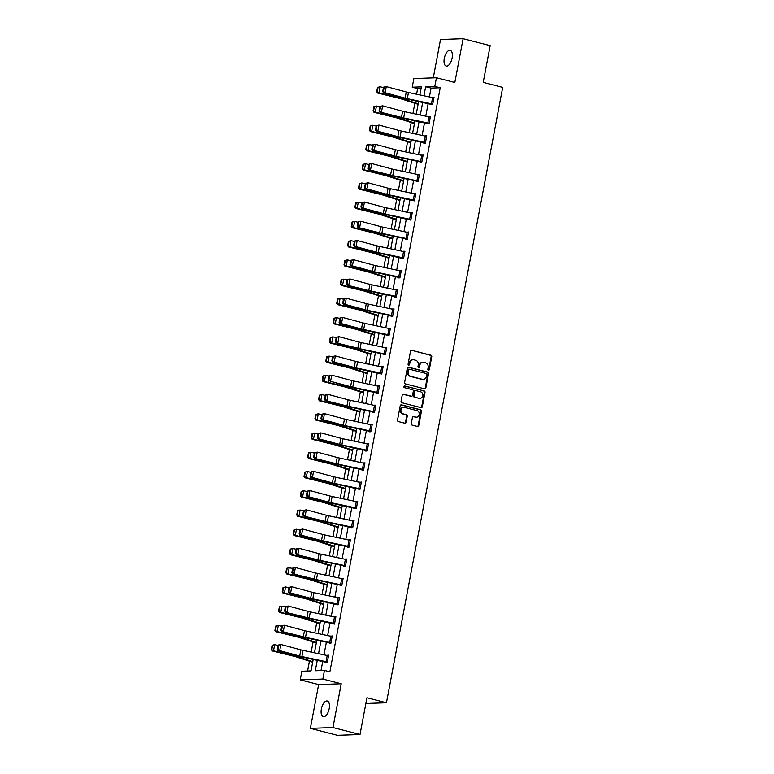 <?xml version="1.0" encoding="UTF-8"?>
<svg xmlns="http://www.w3.org/2000/svg" width="774" height="774" viewBox="0 0 774 774"><rect width="100%" height="100%" fill="white"/><g stroke="black" fill="none" stroke-linecap="round" stroke-linejoin="round"><path stroke-width="1.16" d="M428.419 370.233A0.871 0.764 87.9 0 0 429.318 369.575L431.757 356.717A1.238 1.084 87.9 0 0 430.915 355.237L411.797 350.322A1.238 1.084 87.9 0 0 410.51 351.261L408.072 364.119A0.871 0.764 87.9 0 0 409.562 364.506L409.881 362.842A3.967 3.473 87.9 0 1 413.132 359.746A3.967 3.473 87.9 0 1 414.013 359.842L415.599 360.249A3.967 3.473 87.9 0 1 418.27 364.999L417.96 366.663A0.871 0.764 87.9 0 0 419.44 367.04L419.76 365.376A3.967 3.473 87.9 0 1 423.01 362.28A3.967 3.473 87.9 0 1 423.891 362.377L425.477 362.783A3.967 3.473 87.9 0 1 428.148 367.534L427.838 369.198A0.871 0.764 87.9 0 0 428.419 370.233M428.303 370.195A0.871 0.764 87.9 0 0 428.709 369.604L431.137 356.737A1.238 1.084 87.9 0 0 430.305 355.256L411.797 350.322M408.546 365.115A0.871 0.764 87.9 0 0 408.953 364.525L409.272 362.861L409.881 362.842M418.424 367.66A0.871 0.764 87.9 0 0 418.831 367.06L419.15 365.396L419.76 365.376M329.182 708.694A8.088 3.783 -75.6 0 0 327.286 700.992A8.088 3.783 -75.6 0 0 321.365 708.974A8.088 3.783 -75.6 0 0 323.261 716.666A8.088 3.783 -75.6 0 0 329.182 708.694M452.113 58.079A8.088 3.783 -75.6 0 0 450.216 50.387A8.088 3.783 -75.6 0 0 444.295 58.36A8.088 3.783 -75.6 0 0 446.192 66.061A8.088 3.783 -75.6 0 0 452.113 58.079M411.265 423.61A1.238 1.084 87.9 0 0 412.097 425.09L417.457 426.464A1.238 1.084 87.9 0 0 418.753 425.526L421.453 411.246A1.238 1.084 87.9 0 0 420.611 409.765L401.493 404.85A1.238 1.084 87.9 0 0 400.206 405.789L397.507 420.079A1.238 1.084 87.9 0 0 398.339 421.559L404.821 423.223A1.238 1.084 87.9 0 0 406.108 422.285L407.259 416.17A1.238 1.084 87.9 0 0 406.427 414.69L403.215 413.867A3.319 2.902 87.9 0 1 404.444 407.385L417.031 410.617A3.319 2.902 87.9 0 1 415.802 417.099L413.703 416.557A1.238 1.084 87.9 0 0 412.416 417.496L411.265 423.61M360.016 734.487L337.425 735.3L310.364 728.353L332.955 727.541L360.016 734.487L366.953 697.742L386.439 702.744L502.713 87.394L483.228 82.392L490.174 45.647L463.113 38.7L454.841 82.479L436.449 77.758L434.814 86.388L440.222 87.772L329.869 671.793L324.461 670.41L322.835 679.04L300.235 679.853L301.87 671.222L311.032 670.894L313.209 659.351M332.955 727.541L341.228 683.761L322.835 679.04M424.568 388.819A1.238 1.084 87.9 0 0 425.864 387.89L428.564 373.6A1.238 1.084 87.9 0 0 427.732 372.12L408.604 367.215A1.238 1.084 87.9 0 0 407.317 368.143L404.618 382.433A1.238 1.084 87.9 0 0 405.45 383.914L424.568 388.819M425.003 392.428L422.304 406.708A1.238 1.084 87.9 0 1 421.017 407.646L401.89 402.732A1.238 1.084 87.9 0 1 401.058 401.251L402.219 395.137A1.238 1.084 87.9 0 1 403.506 394.198L411.265 396.191A1.238 1.084 87.9 0 0 412.552 395.253L413.316 391.199A1.238 1.084 87.9 0 0 412.484 389.719L404.415 387.648A0.871 0.764 87.9 0 1 404.734 385.955L424.171 390.938A1.238 1.084 87.9 0 1 425.003 392.428L424.394 392.447L421.695 406.727L422.304 406.708M463.113 38.7L440.522 39.513L433.276 77.864M365.87 703.479L386.439 702.744M440.222 87.772L431.07 88.101L429.396 96.944M428.157 103.484L425.758 116.177M424.529 122.727L422.13 135.411M420.892 141.961L418.492 154.655M417.254 161.195L414.854 173.889M413.616 180.439L411.226 193.123M409.988 199.673L407.588 212.366M406.35 218.907L403.951 231.6M402.712 238.15L400.322 250.834M399.084 257.384L396.685 270.078M395.446 276.618L393.047 289.312M391.808 295.862L389.409 308.545M388.18 315.095L385.781 327.789M384.543 334.329L382.143 347.023M380.905 353.573L378.505 366.257M377.267 372.807L374.877 385.5M373.639 392.041L371.239 404.734M370.001 411.284L367.602 423.968M366.363 430.518L363.974 443.212M362.735 449.762L360.336 462.446M359.097 468.996L356.698 481.68M355.459 488.23L353.06 500.923M351.831 507.473L349.432 520.157M348.194 526.707L345.794 539.391M344.556 545.941L342.156 558.635M340.918 565.184L338.528 577.868M337.29 584.418L334.89 597.112M333.652 603.652L331.253 616.346M330.014 622.896L327.625 635.58M326.386 642.13L323.987 654.823M322.748 661.364L321.017 670.536M432.743 104.084L432.724 104.084A4.421 0.532 -169.3 0 0 431.457 103.784L407.298 98.675A6.318 0.764 10.7 0 1 405.102 98.153L385.113 92.764L383.391 92.774L403.389 98.153A9.482 1.151 -169.3 0 0 406.669 98.937L432.627 104.703L434.03 97.301L432.463 97.592M429.115 123.327L429.086 123.318A4.421 0.532 -169.3 0 0 427.829 123.027L403.66 117.909A6.318 0.764 10.7 0 1 401.474 117.387L379.753 112.007L399.752 117.396A9.482 1.151 -169.3 0 0 403.041 118.17L428.999 123.946L430.392 116.545L428.825 116.826M423.949 142.619L423.833 143.238L425.361 143.18L426.755 135.779L425.187 136.06M420.311 161.853L420.195 162.472L421.724 162.414L423.126 155.013L421.549 155.303M416.683 181.097L416.567 181.706L418.086 181.658L419.489 174.256L417.921 174.537M415.735 194.11L414.554 200.273A4.421 0.532 -169.3 0 0 413.287 199.973L389.119 194.855A6.318 0.764 10.7 0 1 386.932 194.332L366.934 188.953L365.222 188.962L385.21 194.342A9.482 1.151 -169.3 0 0 388.5 195.125L414.458 200.892L415.851 193.49L414.284 193.771M410.936 219.516L410.917 219.506A4.421 0.532 -169.3 0 0 409.649 219.206L385.491 214.098A6.318 0.764 10.7 0 1 383.294 213.576L363.296 208.187L361.584 208.196L381.582 213.576A9.482 1.151 -169.3 0 0 384.862 214.359L410.82 220.126L412.223 212.734L410.646 213.014M405.779 238.808L405.663 239.418L407.182 239.369L408.585 231.968L407.018 232.248M403.67 257.984L403.641 257.984A4.421 0.532 -169.3 0 0 402.383 257.684L378.215 252.566A6.318 0.764 10.7 0 1 376.029 252.043L356.03 246.664L354.308 246.674L374.306 252.053A9.482 1.151 -169.3 0 0 377.596 252.837L403.554 258.603L404.947 251.202L403.38 251.482M398.504 277.276L398.387 277.895L399.916 277.837L401.309 270.445L399.742 270.726M394.875 296.519L394.759 297.129L396.278 297.081L397.681 289.679L396.114 289.96M391.238 315.753L391.122 316.373L392.65 316.314L394.043 308.913L392.476 309.194M387.842 334.639L389.003 328.466A4.421 0.532 -169.3 0 1 390.27 328.766L389.109 334.929A4.421 0.532 -169.3 0 0 387.842 334.639L363.674 329.521A6.318 0.764 10.7 0 1 361.487 328.998L341.489 323.609L339.776 323.619L359.765 328.998A9.482 1.151 -169.3 0 0 363.054 329.782L389.012 335.548L390.406 328.157L388.838 328.437M383.962 354.231L383.846 354.84L385.375 354.792L386.777 347.391L385.2 347.671M381.863 373.407L381.834 373.407A4.421 0.532 -169.3 0 0 380.576 373.107L356.408 367.989A6.318 0.764 10.7 0 1 354.221 367.476L334.223 362.087L332.501 362.097L352.499 367.476A9.482 1.151 -169.3 0 0 355.788 368.26L381.737 374.026L383.14 366.624L381.572 366.905M378.225 392.65L378.205 392.641A4.421 0.532 -169.3 0 0 376.938 392.35L352.77 387.232A6.318 0.764 10.7 0 1 350.583 386.71L330.585 381.33L348.861 386.71A9.482 1.151 -169.3 0 0 352.151 387.493L378.109 393.26L379.502 385.868L377.935 386.149M373.058 411.942L372.942 412.552L374.471 412.503L375.874 405.102L374.297 405.382M369.43 431.176L369.314 431.795L370.833 431.737L372.236 424.336L370.669 424.616M365.792 450.41L365.676 451.029L367.205 450.971L368.598 443.579L367.031 443.86M362.155 469.654L362.038 470.263L363.567 470.215L364.96 462.813L363.393 463.094M360.045 488.829L360.026 488.829A4.421 0.532 -169.3 0 0 358.759 488.529L334.6 483.421A6.318 0.764 10.7 0 1 332.404 482.899L312.415 477.51L310.693 477.519L330.692 482.899A9.482 1.151 -169.3 0 0 333.971 483.682L359.929 489.449L361.332 482.047L359.765 482.328M356.417 508.073L356.388 508.063A4.421 0.532 -169.3 0 0 355.131 507.773L330.962 502.655A6.318 0.764 10.7 0 1 328.776 502.132L308.778 496.753L307.055 496.753L327.054 502.132A9.482 1.151 -169.3 0 0 330.343 502.916L356.301 508.682L357.694 501.291L356.127 501.571M351.251 527.365L351.135 527.974L352.663 527.926L354.057 520.525L352.489 520.805M347.613 546.599L347.497 547.218L349.026 547.16L350.428 539.759L348.851 540.039M343.985 565.833L343.869 566.452L345.388 566.394L346.791 559.002L345.223 559.283M340.347 585.076L340.231 585.695L341.76 585.637L343.153 578.236L341.586 578.517M336.951 603.952L338.112 597.789A4.421 0.532 -169.3 0 1 339.38 598.089L338.219 604.252A4.421 0.532 -169.3 0 0 336.951 603.952L312.783 598.844A6.318 0.764 10.7 0 1 310.597 598.321L290.598 592.932L288.886 592.942L308.884 598.321A9.482 1.151 -169.3 0 0 312.164 599.105L338.122 604.871L339.525 597.47L337.948 597.76M334.6 623.496L334.581 623.486A4.421 0.532 -169.3 0 0 333.313 623.196L309.155 618.078A6.318 0.764 10.7 0 1 306.959 617.555L285.248 612.176L305.246 617.565A9.482 1.151 -169.3 0 0 308.526 618.339L334.484 624.115L335.887 616.714L334.32 616.994M329.443 642.788L329.327 643.407L330.856 643.349L332.249 635.947L330.682 636.228M327.334 661.964L327.315 661.964A4.421 0.532 -169.3 0 0 326.048 661.664L301.879 656.555A6.318 0.764 10.7 0 1 299.693 656.033L279.695 650.644L277.982 650.653L297.971 656.033A9.482 1.151 -169.3 0 0 301.26 656.816L327.218 662.583L328.611 655.181L327.044 655.472M421.085 88.459L417.631 88.584L416.567 94.225M414.854 103.29L412.929 113.459M411.217 122.524L409.301 132.693M407.588 141.758L405.663 151.936M403.951 161.002L402.025 171.17M400.313 180.236L398.397 190.414M396.685 199.469L394.759 209.648M393.047 218.713L391.122 228.881M389.409 237.947L387.493 248.125M385.781 257.181L383.856 267.359M382.143 276.424L380.218 286.593M378.505 295.658L376.58 305.836M374.868 314.892L372.952 325.07M371.239 334.136L369.314 344.304M367.602 353.37L365.676 363.548M363.964 372.604L362.048 382.782M360.336 391.847L358.41 402.016M356.698 411.081L354.773 421.259M353.06 430.315L351.144 440.493M349.432 449.559L347.507 459.727M345.794 468.792L343.869 478.971M342.156 488.026L340.231 498.204M338.519 507.27L336.603 517.438M334.89 526.504L332.965 536.682M331.253 545.738L329.327 555.916M327.615 564.981L325.699 575.15M323.987 584.215L322.061 594.393M320.349 603.459L318.424 613.627M316.711 622.693L314.795 632.861M313.083 641.927L311.158 652.105M309.445 661.17L307.578 671.019M341.228 683.761L318.636 684.574L310.364 728.353M318.636 684.574L300.235 679.853M417.631 88.584L412.223 87.201L413.858 78.561L436.449 77.758M317.292 660.212L315.299 670.739L324.461 670.41M434.814 86.388L425.652 86.717L423.939 95.782M422.701 102.332L420.311 115.016M419.073 121.566L416.673 134.26M415.435 140.81L413.035 153.494M411.797 160.044L409.398 172.737M408.169 179.278L405.769 191.971M404.531 198.521L402.132 211.205M400.893 217.755L398.494 230.449M397.265 236.989L394.866 249.683M393.627 256.233L391.228 268.917M389.99 275.467L387.59 288.16M386.352 294.701L383.962 307.394M382.724 313.944L380.324 326.628M379.086 333.178L376.686 345.872M375.448 352.412L373.049 365.105M371.82 371.655L369.421 384.339M368.182 390.889L365.783 403.583M364.544 410.123L362.145 422.817M360.907 429.367L358.517 442.051M357.278 448.601L354.879 461.294M353.641 467.835L351.241 480.528M350.003 487.078L347.613 499.762M346.375 506.312L343.975 519.006M342.737 525.556L340.337 538.24M339.099 544.79L336.7 557.474M335.471 564.023L333.072 576.717M331.833 583.267L329.434 595.951M328.195 602.501L325.796 615.185M324.558 621.735L322.168 634.428M320.929 640.978L318.53 653.662M419.856 94.921L421.385 86.872L412.223 87.201M314.447 652.801L316.847 640.108M318.085 633.558L320.484 620.874M321.713 614.324L324.113 601.64M325.351 595.09L327.75 582.396M328.989 575.846L331.388 563.162M332.627 556.612L335.016 543.929M336.255 537.379L338.654 524.685M339.892 518.135L342.292 505.451M343.53 498.901L345.92 486.207M347.158 479.667L349.558 466.974M350.796 460.424L353.196 447.74M354.434 441.19L356.833 428.496M358.062 421.956L360.461 409.262M361.7 402.712L364.099 390.028M365.338 383.478L367.737 370.785M368.975 364.244L371.365 351.551M372.604 345.001L375.003 332.317M376.241 325.767L378.641 313.073M379.879 306.533L382.269 293.839M383.507 287.289L385.907 274.606M387.145 268.056L389.545 255.362M390.783 248.822L393.182 236.128M394.411 229.578L396.81 216.894M398.049 210.344L400.448 197.651M401.687 191.11L404.086 178.417M405.324 171.867L407.714 159.183M408.953 152.633L411.352 139.939M412.59 133.389L414.99 120.705M416.228 114.155L418.628 101.471M431.07 88.101L425.652 86.717M432.502 97.36L433.943 97.727M428.864 116.593L430.315 116.971M425.236 135.837L426.677 136.205M421.598 155.071L423.039 155.448M417.96 174.305L419.411 174.682M414.332 193.548L415.773 193.916M410.694 212.782L412.136 213.16M407.056 232.026L408.508 232.393M403.418 251.26L404.87 251.627M399.79 270.494L401.232 270.871M396.153 289.737L397.594 290.105M392.515 308.971L393.966 309.339M388.887 328.205L390.328 328.582M385.249 347.449L386.69 347.816M381.611 366.683L383.062 367.05M377.973 385.916L379.424 386.294M374.345 405.16L375.787 405.528M370.707 424.394L372.159 424.762M367.07 443.628L368.521 444.005M363.441 462.871L364.883 463.239M359.804 482.105L361.245 482.473M356.166 501.339L357.617 501.716M352.538 520.583L353.979 520.95M348.9 539.817L350.341 540.184M345.262 559.051L346.713 559.428M341.624 578.294L343.076 578.662M337.996 597.528L339.438 597.896M334.358 616.762L335.81 617.139M330.721 636.005L332.172 636.373M327.092 655.239L328.534 655.617M423.01 362.28L422.401 362.3A3.967 3.473 87.9 0 0 419.15 365.396M413.132 359.746L412.523 359.765A3.967 3.473 87.9 0 0 409.272 362.861M424.539 388.819A1.238 1.084 87.9 0 0 425.255 387.909L427.954 373.629A1.238 1.084 87.9 0 0 427.122 372.139L408.033 367.244M426.822 374.548A0.871 0.764 87.9 0 0 426.242 373.513L409.456 369.208A0.871 0.764 87.9 0 0 408.556 369.866L408.217 371.617A3.967 3.473 87.9 0 0 410.888 376.367L422.362 379.308A3.967 3.473 87.9 0 0 423.233 379.405A3.967 3.473 87.9 0 0 426.493 376.309L426.822 374.548M408.846 369.227A0.871 0.764 87.9 0 0 407.937 369.885L408.556 369.866M423.233 379.405L422.623 379.424A3.967 3.473 87.9 0 1 421.753 379.328L410.278 376.387A3.967 3.473 87.9 0 1 407.608 371.636L407.937 369.885M420.979 407.637A1.238 1.084 87.9 0 0 421.695 406.727M402.935 394.237L410.655 396.22A1.238 1.084 87.9 0 0 411.197 396.191M404.251 386.003L424.171 390.938M419.305 398.262A3.319 2.902 87.9 0 0 420.534 391.779L416.093 390.647A1.238 1.084 87.9 0 0 414.806 391.586L414.042 395.64A1.238 1.084 87.9 0 0 414.874 397.12L418.695 398.281A3.319 2.902 87.9 0 0 419.431 398.358L420.04 398.339M415.483 390.667A1.238 1.084 87.9 0 0 414.196 391.605L414.806 391.586M418.695 398.281L414.264 397.139A1.238 1.084 87.9 0 1 413.432 395.659L414.196 391.605M424.394 392.447A1.238 1.084 87.9 0 0 423.562 390.967M416.538 417.176L415.928 417.196A3.319 2.902 87.9 0 1 415.193 417.118L413.132 416.586M403.709 407.308L403.099 407.327A3.319 2.902 87.9 0 0 402.606 413.887L403.215 413.867M404.783 423.214A1.238 1.084 87.9 0 0 405.499 422.304L406.65 416.189A1.238 1.084 87.9 0 0 405.818 414.709L402.606 413.887M417.428 426.455A1.238 1.084 87.9 0 0 418.144 425.555L420.843 411.265A1.238 1.084 87.9 0 0 420.001 409.785L400.922 404.889M377.519 87.404L376.706 91.719L377.238 91.68L378.051 87.365L377.519 87.404L380.082 86.765L383.469 87.597M378.051 87.365L380.082 86.765L378.921 92.928L400.613 98.25A9.482 1.151 10.7 0 1 403.486 99.053L418.183 103.784M377.238 91.68L378.921 92.928L377.596 93.035L376.706 91.719M418.086 104.326A4.421 0.532 10.7 0 1 417.931 104.277L401.203 98.888A6.318 0.764 -169.3 0 0 399.287 98.356L377.596 93.035M431.195 104.142L432.666 104.509M383.556 87.172L386.274 86.601L385.113 92.764L383.42 91.477L384.243 87.162L383.556 87.172L382.733 91.487L383.42 91.477M433.914 97.921L433.895 97.921A4.421 0.532 -169.3 0 0 432.627 97.621L408.459 92.503A6.318 0.764 10.7 0 1 406.273 91.98L386.274 86.601L384.243 87.162M382.733 91.487L383.391 92.774M373.881 106.648L373.068 110.963L373.6 110.914L374.413 106.599L373.881 106.648L376.445 105.999L379.831 106.831M374.413 106.599L376.445 105.999L375.284 112.172L396.985 117.493A9.482 1.151 10.7 0 1 399.848 118.287L414.554 123.018M373.6 110.914L375.284 112.172L373.958 112.278L373.068 110.963M414.448 123.559A4.421 0.532 10.7 0 1 414.293 123.511L397.565 118.132A6.318 0.764 -169.3 0 0 395.649 117.6L373.958 112.278M370.253 125.881L369.43 130.196L369.962 130.158L370.785 125.843L370.253 125.881L372.816 125.243L376.203 126.075M370.785 125.843L372.816 125.243L371.646 131.406L393.347 136.727A9.482 1.151 10.7 0 1 396.211 137.53L410.917 142.261M369.962 130.158L371.646 131.406L370.32 131.512L369.43 130.196M410.81 142.793A4.421 0.532 10.7 0 1 410.655 142.745L393.927 137.366A6.318 0.764 -169.3 0 0 392.021 136.834L370.32 131.512M427.567 123.376L429.028 123.753M379.918 106.406L382.637 105.835L381.476 112.007L379.792 110.721L380.605 106.406L379.918 106.406L379.105 110.721L379.792 110.721M430.276 117.164L430.257 117.155A4.421 0.532 -169.3 0 0 428.989 116.855L404.821 111.746A6.318 0.764 10.7 0 1 402.635 111.224L382.637 105.835L380.605 106.406M379.105 110.721L379.753 112.007M426.638 136.398L425.458 142.561A4.421 0.532 -169.3 0 0 424.191 142.261L400.023 137.143A6.318 0.764 10.7 0 1 397.836 136.621L377.838 131.241L376.125 131.251L396.114 136.63A9.482 1.151 -169.3 0 0 399.403 137.414L425.4 142.987M376.28 125.64L379.008 125.078L377.838 131.241L376.154 129.955L376.967 125.64L376.28 125.64L375.467 129.955L376.154 129.955M426.619 136.388A4.421 0.532 -169.3 0 0 425.352 136.098L401.193 130.98A6.318 0.764 10.7 0 1 398.997 130.458L379.008 125.078L376.967 125.64M375.467 129.955L376.125 131.251M366.615 145.115L365.802 149.43L366.334 149.392L367.147 145.077L366.615 145.115L369.179 144.477L372.565 145.309M367.147 145.077L369.179 144.477L368.018 150.64L389.709 155.971A9.482 1.151 10.7 0 1 392.582 156.764L407.279 161.495M366.334 149.392L368.018 150.64L366.683 150.746L365.802 149.43M407.182 162.037A4.421 0.532 10.7 0 1 407.027 161.989L390.299 156.6A6.318 0.764 -169.3 0 0 388.384 156.067L366.683 150.746M362.977 164.359L362.164 168.674L362.696 168.626L363.509 164.311L362.977 164.359L365.541 163.72L368.927 164.543M363.509 164.311L365.541 163.72L364.38 169.883L386.081 175.205A9.482 1.151 10.7 0 1 388.945 175.998L403.641 180.729M362.696 168.626L364.38 169.883L363.054 169.99L362.164 168.674M403.544 181.271A4.421 0.532 10.7 0 1 403.389 181.222L386.661 175.843A6.318 0.764 -169.3 0 0 384.746 175.311L363.054 169.99M359.349 183.593L358.526 187.908L359.059 187.869L359.871 183.554L359.349 183.593L361.913 182.954L365.299 183.786M359.871 183.554L361.913 182.954L360.742 189.117L382.443 194.438A9.482 1.151 10.7 0 1 385.307 195.242L400.013 199.973M359.059 187.869L360.742 189.117L359.417 189.224L358.526 187.908M399.906 200.505A4.421 0.532 10.7 0 1 399.752 200.456L383.024 195.077A6.318 0.764 -169.3 0 0 381.118 194.545L359.417 189.224M420.553 161.495L421.724 155.332A4.421 0.532 -169.3 0 1 422.981 155.632L421.82 161.795A4.421 0.532 -169.3 0 0 420.553 161.495L396.394 156.387A6.318 0.764 10.7 0 1 394.198 155.864L374.21 150.475L372.488 150.485L392.486 155.864A9.482 1.151 -169.3 0 0 395.766 156.648L421.762 162.23M372.642 144.883L375.371 144.312L374.21 150.475L372.517 149.189L373.329 144.873L372.642 144.883L371.83 149.198L372.517 149.189M421.724 155.332L397.555 150.214A6.318 0.764 10.7 0 1 395.369 149.692L375.371 144.312L373.329 144.873M371.83 149.198L372.488 150.485M416.925 180.739L418.086 174.576A4.421 0.532 -169.3 0 1 419.353 174.866L418.183 181.029A4.421 0.532 -169.3 0 0 416.925 180.739L392.757 175.621A6.318 0.764 10.7 0 1 390.57 175.098L368.85 169.719L388.848 175.108A9.482 1.151 -169.3 0 0 392.137 175.882L418.124 181.464M369.014 164.117L371.733 163.546L370.572 169.719L368.888 168.432L369.701 164.117L369.014 164.117L368.192 168.432L368.888 168.432M418.086 174.576L393.918 169.458A6.318 0.764 10.7 0 1 391.731 168.935L371.733 163.546L369.701 164.117M368.192 168.432L368.85 169.719M413.026 200.321L414.496 200.698M365.376 183.351L368.105 182.79L366.934 188.953L365.251 187.666L366.063 183.351L365.376 183.351L364.564 187.666L365.251 187.666M415.715 194.1A4.421 0.532 -169.3 0 0 414.448 193.81L390.289 188.692A6.318 0.764 10.7 0 1 388.093 188.169L368.105 182.79L366.063 183.351M364.564 187.666L365.222 188.962M409.388 219.564L410.859 219.942M361.739 202.595L364.467 202.024L363.296 208.187L361.613 206.91L362.426 202.585L361.739 202.595L360.926 206.91L361.613 206.91M412.107 213.343L412.078 213.343A4.421 0.532 -169.3 0 0 410.82 213.043L386.652 207.925A6.318 0.764 10.7 0 1 384.465 207.413L364.467 202.024L362.426 202.585M360.926 206.91L361.584 208.196M407.298 238.75L407.279 238.74A4.421 0.532 -169.3 0 0 406.011 238.45L381.853 233.332A6.318 0.764 10.7 0 1 379.657 232.81L357.946 227.43L377.944 232.819A9.482 1.151 -169.3 0 0 381.224 233.593L407.221 239.176M358.11 221.828L360.829 221.258L359.668 227.43L357.975 226.143L358.797 221.828L358.11 221.828L357.288 226.143L357.975 226.143M408.469 232.587L408.449 232.577A4.421 0.532 -169.3 0 0 407.182 232.287L383.014 227.169A6.318 0.764 10.7 0 1 380.827 226.647L360.829 221.258L358.797 221.828M357.288 226.143L357.946 227.43M402.122 258.032L403.583 258.41M354.473 241.062L357.191 240.501L356.03 246.664L354.347 245.377L355.16 241.062L354.473 241.062L353.66 245.377L354.347 245.377M404.831 251.821L404.812 251.811A4.421 0.532 -169.3 0 0 403.544 251.521L379.386 246.403A6.318 0.764 10.7 0 1 377.19 245.88L357.191 240.501L355.16 241.062M353.66 245.377L354.308 246.674M398.745 276.928L399.906 270.755A4.421 0.532 -169.3 0 1 401.174 271.055L400.013 277.218A4.421 0.532 -169.3 0 0 398.745 276.928L374.577 271.809A6.318 0.764 10.7 0 1 372.391 271.287L352.393 265.898L350.68 265.908L370.678 271.287A9.482 1.151 -169.3 0 0 373.958 272.071L399.955 277.653M350.835 260.306L353.563 259.735L352.393 265.898L350.709 264.621L351.522 260.296L350.835 260.306L350.022 264.621L350.709 264.621M399.906 270.755L375.748 265.637A6.318 0.764 10.7 0 1 373.552 265.124L353.563 259.735L351.522 260.296M350.022 264.621L350.68 265.908M395.108 296.161L396.278 289.998A4.421 0.532 -169.3 0 1 397.546 290.289L396.375 296.452A4.421 0.532 -169.3 0 0 395.108 296.161L370.949 291.043A6.318 0.764 10.7 0 1 368.753 290.521L347.042 285.142L367.04 290.531A9.482 1.151 -169.3 0 0 370.32 291.314L396.317 296.887M347.207 279.54L349.925 278.979L348.764 285.142L347.071 283.855L347.894 279.54L347.207 279.54L346.384 283.855L347.071 283.855M396.278 289.998L372.11 284.88A6.318 0.764 10.7 0 1 369.924 284.358L349.925 278.979L347.894 279.54M346.384 283.855L347.042 285.142M393.927 309.532L392.737 315.695A4.421 0.532 -169.3 0 0 391.48 315.395L367.311 310.277A6.318 0.764 10.7 0 1 365.125 309.764L345.127 304.376L343.404 304.385L363.403 309.764A9.482 1.151 -169.3 0 0 366.692 310.548L392.679 316.121M343.569 298.774L346.288 298.213L345.127 304.376L343.443 303.089L344.256 298.774L343.569 298.774L342.756 303.089L343.443 303.089M393.908 309.523A4.421 0.532 -169.3 0 0 392.641 309.232L368.472 304.114A6.318 0.764 10.7 0 1 366.286 303.592L346.288 298.213L344.256 298.774M342.756 303.089L343.404 304.385M387.581 334.987L389.051 335.365M339.931 318.017L342.659 317.446L341.489 323.609L339.805 322.332L340.618 318.008L339.931 318.017L339.118 322.332L339.805 322.332M389.003 328.466L364.844 323.348A6.318 0.764 10.7 0 1 362.648 322.835L342.659 317.446L340.618 318.008M339.118 322.332L339.776 323.619M385.491 354.173L385.471 354.163A4.421 0.532 -169.3 0 0 384.204 353.873L360.045 348.755A6.318 0.764 10.7 0 1 357.849 348.232L336.139 342.853L356.137 348.242A9.482 1.151 -169.3 0 0 359.417 349.026L385.413 354.598M336.293 337.251L339.022 336.69L337.861 342.853L336.168 341.566L336.98 337.251L336.293 337.251L335.481 341.566L336.168 341.566M386.661 348.01L386.632 348A4.421 0.532 -169.3 0 0 385.375 347.71L361.206 342.592A6.318 0.764 10.7 0 1 359.02 342.069L339.022 336.69L336.98 337.251M335.481 341.566L336.139 342.853M380.305 373.455L381.776 373.832M332.665 356.485L335.384 355.924L334.223 362.087L332.53 360.8L333.352 356.485L332.665 356.485L331.843 360.8L332.53 360.8M383.024 367.244L383.004 367.234A4.421 0.532 -169.3 0 0 381.737 366.944L357.569 361.826A6.318 0.764 10.7 0 1 355.382 361.303L335.384 355.924L333.352 356.485M331.843 360.8L332.501 362.097M376.677 392.699L378.138 393.076M329.027 375.729L331.756 375.158L330.585 381.33L328.902 380.044L329.714 375.729L329.027 375.729L328.215 380.044L328.902 380.044M379.386 386.478L379.366 386.478A4.421 0.532 -169.3 0 0 378.099 386.178L353.941 381.069A6.318 0.764 10.7 0 1 351.744 380.547L331.756 375.158L329.714 375.729M328.215 380.044L328.873 381.33M375.758 405.721L374.568 411.874A4.421 0.532 -169.3 0 0 373.3 411.584L349.132 406.466A6.318 0.764 10.7 0 1 346.946 405.944L325.235 400.564L345.233 405.953A9.482 1.151 -169.3 0 0 348.513 406.737L374.51 412.31M325.39 394.963L328.118 394.401L326.947 400.564L325.264 399.278L326.077 394.963L325.39 394.963L324.577 399.278L325.264 399.278M375.729 405.711A4.421 0.532 -169.3 0 0 374.471 405.421L350.303 400.303A6.318 0.764 10.7 0 1 348.116 399.781L328.118 394.401L326.077 394.963M324.577 399.278L325.235 400.564M372.12 424.955L370.93 431.118A4.421 0.532 -169.3 0 0 369.662 430.818L345.504 425.71A6.318 0.764 10.7 0 1 343.308 425.187L323.319 419.798L321.597 419.808L341.595 425.187A9.482 1.151 -169.3 0 0 344.875 425.971L370.872 431.544M321.761 414.196L324.48 413.635L323.319 419.798L321.626 418.511L322.448 414.196L321.761 414.196L320.939 418.521L321.626 418.511M372.101 424.945A4.421 0.532 -169.3 0 0 370.833 424.655L346.665 419.537A6.318 0.764 10.7 0 1 344.478 419.015L324.48 413.635L322.448 414.196M320.939 418.521L321.597 419.808M366.034 450.062L367.195 443.889A4.421 0.532 -169.3 0 1 368.463 444.189L367.292 450.352A4.421 0.532 -169.3 0 0 366.034 450.062L341.866 444.944A6.318 0.764 10.7 0 1 339.68 444.421L319.681 439.042L317.959 439.042L337.957 444.421A9.482 1.151 -169.3 0 0 341.247 445.205L367.234 450.787M318.124 433.44L320.842 432.869L319.681 439.042L317.998 437.755L318.811 433.44L318.124 433.44L317.311 437.755L317.998 437.755M367.195 443.889L343.037 438.781A6.318 0.764 10.7 0 1 340.841 438.258L320.842 432.869L318.811 433.44M317.311 437.755L317.959 439.042M362.396 469.296L363.557 463.133A4.421 0.532 -169.3 0 1 364.825 463.423L363.664 469.586A4.421 0.532 -169.3 0 0 362.396 469.296L338.228 464.177A6.318 0.764 10.7 0 1 336.042 463.655L314.331 458.276L334.32 463.665A9.482 1.151 -169.3 0 0 337.609 464.448L363.606 470.021M314.486 452.674L317.214 452.113L316.044 458.276L314.36 456.989L315.173 452.674L314.486 452.674L313.673 456.989L314.36 456.989M363.557 463.133L339.399 458.014A6.318 0.764 10.7 0 1 337.203 457.492L317.214 452.113L315.173 452.674M313.673 456.989L314.331 458.276M358.497 488.878L359.968 489.255M310.858 471.908L313.576 471.347L312.415 477.51L310.722 476.223L311.545 471.908L310.858 471.908L310.035 476.233L310.722 476.223M361.216 482.666L361.187 482.666A4.421 0.532 -169.3 0 0 359.929 482.366L335.761 477.248A6.318 0.764 10.7 0 1 333.575 476.726L313.576 471.347L311.545 471.908M310.035 476.233L310.693 477.519M354.869 508.121L356.33 508.499M307.22 491.151L309.939 490.581L308.778 496.753L307.094 495.466L307.907 491.151L307.22 491.151L306.407 495.466L307.094 495.466M357.578 501.9L357.559 501.9A4.421 0.532 -169.3 0 0 356.292 501.6L332.123 496.492A6.318 0.764 10.7 0 1 329.937 495.97L309.939 490.581L307.907 491.151M306.407 495.466L307.055 496.753M355.711 202.827L354.898 207.142L355.43 207.103L356.243 202.788L355.711 202.827L358.275 202.188L361.661 203.02M356.243 202.788L358.275 202.188L357.114 208.351L378.805 213.682A9.482 1.151 10.7 0 1 381.669 214.475L396.375 219.206M355.43 207.103L357.114 208.351L355.779 208.458L354.898 207.142M396.278 219.748A4.421 0.532 10.7 0 1 396.114 219.7L379.395 214.311A6.318 0.764 -169.3 0 0 377.48 213.779L355.779 208.458M352.073 222.07L351.261 226.385L351.793 226.337L352.605 222.022L352.073 222.07L354.637 221.432L358.023 222.254M352.605 222.022L354.637 221.432L353.476 227.595L375.167 232.916A9.482 1.151 10.7 0 1 378.041 233.709L392.737 238.44M351.793 226.337L353.476 227.595L352.151 227.701L351.261 226.385M392.641 238.982A4.421 0.532 10.7 0 1 392.486 238.934L375.758 233.555A6.318 0.764 -169.3 0 0 373.842 233.022L352.151 227.701M348.445 241.304L347.623 245.619L348.155 245.581L348.968 241.265L348.445 241.304L351.009 240.666L354.395 241.498M348.968 241.265L351.009 240.666L349.838 246.829L371.539 252.15A9.482 1.151 10.7 0 1 374.403 252.953L389.109 257.684M348.155 245.581L349.838 246.829L348.513 246.935L347.623 245.619M389.003 258.226A4.421 0.532 10.7 0 1 388.848 258.168L372.12 252.788A6.318 0.764 -169.3 0 0 370.214 252.256L348.513 246.935M344.807 260.538L343.995 264.853L344.517 264.814L345.339 260.499L344.807 260.538L347.371 259.9L350.757 260.732M345.339 260.499L347.371 259.9L346.201 266.072L367.902 271.393A9.482 1.151 10.7 0 1 370.765 272.187L385.471 276.918M344.517 264.814L346.201 266.072L344.875 266.169L343.995 264.853M385.365 277.46A4.421 0.532 10.7 0 1 385.21 277.411L368.482 272.022A6.318 0.764 -169.3 0 0 366.576 271.49L344.875 266.169M341.17 279.782L340.357 284.097L340.889 284.058L341.702 279.733L341.17 279.782L343.733 279.143L347.12 279.965M341.702 279.733L343.733 279.143L342.572 285.306L364.264 290.627A9.482 1.151 10.7 0 1 367.137 291.421L381.834 296.152M340.889 284.058L342.572 285.306L341.247 285.413L340.357 284.097M381.737 296.694A4.421 0.532 10.7 0 1 381.582 296.645L364.854 291.266A6.318 0.764 -169.3 0 0 362.938 290.734L341.247 285.413M337.532 299.016L336.719 303.331L337.251 303.292L338.064 298.977L337.532 299.016L340.096 298.377L343.482 299.209M338.064 298.977L340.096 298.377L338.935 304.54L360.636 309.861A9.482 1.151 10.7 0 1 363.499 310.664L378.205 315.395M337.251 303.292L338.935 304.54L337.609 304.646L336.719 303.331M378.099 315.937A4.421 0.532 10.7 0 1 377.944 315.879L361.216 310.5A6.318 0.764 -169.3 0 0 359.3 309.968L337.609 304.646M333.904 318.249L333.081 322.574L333.613 322.526L334.436 318.211L333.904 318.249L336.467 317.611L339.854 318.443M334.436 318.211L336.467 317.611L335.297 323.784L356.998 329.105A9.482 1.151 10.7 0 1 359.862 329.898L374.568 334.629M333.613 322.526L335.297 323.784L333.971 323.88L333.081 322.574M374.461 335.171A4.421 0.532 10.7 0 1 374.306 335.123L357.578 329.734A6.318 0.764 -169.3 0 0 355.672 329.202L333.971 323.88M330.266 337.493L329.453 341.808L329.985 341.769L330.798 337.445L330.266 337.493L332.83 336.854L336.216 337.677M330.798 337.445L332.83 336.854L331.669 343.017L353.36 348.339A9.482 1.151 10.7 0 1 356.233 349.132L370.93 353.863M329.985 341.769L331.669 343.017L330.334 343.124L329.453 341.808M370.833 354.405A4.421 0.532 10.7 0 1 370.678 354.357L353.95 348.977A6.318 0.764 -169.3 0 0 352.035 348.445L330.334 343.124M326.628 356.727L325.815 361.042L326.347 361.003L327.16 356.688L326.628 356.727L329.192 356.088L332.578 356.92M327.16 356.688L329.192 356.088L328.031 362.251L349.732 367.573A9.482 1.151 10.7 0 1 352.596 368.376L367.292 373.107M326.347 361.003L328.031 362.251L326.705 362.358L325.815 361.042M367.195 373.649A4.421 0.532 10.7 0 1 367.04 373.6L350.312 368.211A6.318 0.764 -169.3 0 0 348.397 367.679L326.705 362.358M323 375.961L322.178 380.286L322.71 380.237L323.522 375.922L323 375.961L325.564 375.322L328.95 376.154M323.522 375.922L325.564 375.322L324.393 381.495L346.094 386.816A9.482 1.151 10.7 0 1 348.958 387.61L363.664 392.341M322.71 380.237L324.393 381.495L323.068 381.592L322.178 380.286M363.557 392.882A4.421 0.532 10.7 0 1 363.403 392.834L346.675 387.445A6.318 0.764 -169.3 0 0 344.769 386.923L323.068 381.592M319.362 395.204L318.549 399.519L319.072 399.481L319.894 395.156L319.362 395.204L321.926 394.566L325.312 395.398M319.894 395.156L321.926 394.566L320.765 400.729L342.456 406.05A9.482 1.151 10.7 0 1 345.32 406.843L360.026 411.575M319.072 399.481L320.765 400.729L319.43 400.835L318.549 399.519M359.929 412.116A4.421 0.532 10.7 0 1 359.765 412.068L343.037 406.689A6.318 0.764 -169.3 0 0 341.131 406.156L319.43 400.835M315.724 414.438L314.912 418.753L315.444 418.715L316.256 414.4L315.724 414.438L318.288 413.8L321.674 414.632M316.256 414.4L318.288 413.8L317.127 419.963L338.818 425.284A9.482 1.151 10.7 0 1 341.692 426.087L356.388 430.818M315.444 418.715L317.127 419.963L315.802 420.069L314.912 418.753M356.292 431.36A4.421 0.532 10.7 0 1 356.137 431.312L339.409 425.923A6.318 0.764 -169.3 0 0 337.493 425.39L315.802 420.069M312.086 433.682L311.274 437.997L311.806 437.949L312.619 433.634L312.086 433.682L314.66 433.034L318.046 433.866M312.619 433.634L314.66 433.034L313.489 439.206L335.19 444.528A9.482 1.151 10.7 0 1 338.054 445.321L352.76 450.052M311.806 437.949L313.489 439.206L312.164 439.303L311.274 437.997M352.654 450.594A4.421 0.532 10.7 0 1 352.499 450.545L335.771 445.156A6.318 0.764 -169.3 0 0 333.865 444.634L312.164 439.303M308.458 452.916L307.646 457.231L308.168 457.192L308.99 452.877L308.458 452.916L311.022 452.277L314.408 453.109M308.99 452.877L311.022 452.277L309.852 458.44L331.553 463.761A9.482 1.151 10.7 0 1 334.416 464.555L349.122 469.296M308.168 457.192L309.852 458.44L308.526 458.547L307.646 457.231M349.016 469.828A4.421 0.532 10.7 0 1 348.861 469.779L332.133 464.4A6.318 0.764 -169.3 0 0 330.227 463.868L308.526 458.547M304.821 472.15L304.008 476.465L304.54 476.426L305.353 472.111L304.821 472.15L307.384 471.511L310.771 472.343M305.353 472.111L307.384 471.511L306.223 477.674L327.915 482.995A9.482 1.151 10.7 0 1 330.788 483.798L345.485 488.529M304.54 476.426L306.223 477.674L304.898 477.781L304.008 476.465M345.388 489.071A4.421 0.532 10.7 0 1 345.233 489.023L328.505 483.634A6.318 0.764 -169.3 0 0 326.589 483.102L304.898 477.781M301.183 491.393L300.37 495.708L300.902 495.66L301.715 491.345L301.183 491.393L303.747 490.745L307.133 491.577M301.715 491.345L303.747 490.745L302.586 496.918L324.287 502.239A9.482 1.151 10.7 0 1 327.15 503.032L341.856 507.763M300.902 495.66L302.586 496.918L301.26 497.024L300.37 495.708M341.75 508.305A4.421 0.532 10.7 0 1 341.595 508.257L324.867 502.877A6.318 0.764 -169.3 0 0 322.952 502.345L301.26 497.024M297.555 510.627L296.732 514.942L297.264 514.904L298.087 510.588L297.555 510.627L300.118 509.989L303.505 510.821M298.087 510.588L300.118 509.989L298.948 516.152L320.649 521.473A9.482 1.151 10.7 0 1 323.513 522.276L338.219 527.007M297.264 514.904L298.948 516.152L297.622 516.258L296.732 514.942M338.112 527.539A4.421 0.532 10.7 0 1 337.957 527.491L321.229 522.111A6.318 0.764 -169.3 0 0 319.323 521.579L297.622 516.258M293.917 529.861L293.104 534.176L293.636 534.137L294.449 529.822L293.917 529.861L296.481 529.222L299.867 530.055M294.449 529.822L296.481 529.222L295.32 535.385L317.011 540.707A9.482 1.151 10.7 0 1 319.885 541.51L334.581 546.241M293.636 534.137L295.32 535.385L293.985 535.492L293.104 534.176M334.484 546.783A4.421 0.532 10.7 0 1 334.32 546.734L317.601 541.345A6.318 0.764 -169.3 0 0 315.686 540.813L293.985 535.492M352.78 527.307L352.76 527.297A4.421 0.532 -169.3 0 0 351.493 527.007L327.325 521.889A6.318 0.764 10.7 0 1 325.138 521.366L303.427 515.987L323.416 521.376A9.482 1.151 -169.3 0 0 326.705 522.16L352.702 527.733M303.582 510.385L306.311 509.824L305.14 515.987L303.456 514.7L304.269 510.385L303.582 510.385L302.769 514.7L303.456 514.7M353.941 521.144L353.921 521.134A4.421 0.532 -169.3 0 0 352.654 520.844L328.495 515.726A6.318 0.764 10.7 0 1 326.299 515.203L306.311 509.824L304.269 510.385M302.769 514.7L303.427 515.987M350.312 540.378L349.122 546.541A4.421 0.532 -169.3 0 0 347.855 546.241L323.696 541.132A6.318 0.764 10.7 0 1 321.5 540.61L301.502 535.221L299.79 535.231L319.788 540.61A9.482 1.151 -169.3 0 0 323.068 541.394L349.064 546.966M299.944 529.619L302.673 529.058L301.502 535.221L299.819 533.934L300.631 529.619L299.944 529.619L299.132 533.944L299.819 533.934M350.283 540.378A4.421 0.532 -169.3 0 0 349.026 540.078L324.857 534.96A6.318 0.764 10.7 0 1 322.671 534.437L302.673 529.058L300.631 529.619M299.132 533.944L299.79 535.231M290.279 549.105L289.466 553.42L289.998 553.371L290.811 549.056L290.279 549.105L292.843 548.456L296.229 549.288M290.811 549.056L292.843 548.456L291.682 554.629L313.383 559.95A9.482 1.151 10.7 0 1 316.247 560.744L330.943 565.475M289.998 553.371L291.682 554.629L290.356 554.735L289.466 553.42M330.846 566.017A4.421 0.532 10.7 0 1 330.692 565.968L313.963 560.589A6.318 0.764 -169.3 0 0 312.048 560.057L290.356 554.735M344.217 565.484L345.388 559.312A4.421 0.532 -169.3 0 1 346.655 559.612L345.485 565.775A4.421 0.532 -169.3 0 0 344.217 565.484L320.059 560.366A6.318 0.764 10.7 0 1 317.872 559.844L296.152 554.465L316.15 559.854A9.482 1.151 -169.3 0 0 319.439 560.628L345.427 566.21M296.316 548.863L299.035 548.292L297.874 554.465L296.181 553.178L297.003 548.863L296.316 548.863L295.494 553.178L296.181 553.178M345.388 559.312L321.22 554.203A6.318 0.764 10.7 0 1 319.033 553.681L299.035 548.292L297.003 548.863M295.494 553.178L296.152 554.465M286.651 568.339L285.829 572.654L286.361 572.615L287.173 568.3L286.651 568.339L289.215 567.7L292.601 568.532M287.173 568.3L289.215 567.7L288.044 573.863L309.745 579.184A9.482 1.151 10.7 0 1 312.609 579.987L327.315 584.718M286.361 572.615L288.044 573.863L286.719 573.969L285.829 572.654M327.209 585.25A4.421 0.532 10.7 0 1 327.054 585.202L310.326 579.823A6.318 0.764 -169.3 0 0 308.42 579.291L286.719 573.969M340.589 584.718L341.75 578.555A4.421 0.532 -169.3 0 1 343.017 578.846L341.856 585.018A4.421 0.532 -169.3 0 0 340.589 584.718L316.421 579.6A6.318 0.764 10.7 0 1 314.234 579.078L292.524 573.698L312.512 579.087A9.482 1.151 -169.3 0 0 315.802 579.871L341.789 585.444M292.678 568.097L295.397 567.536L294.236 573.698L292.553 572.412L293.365 568.097L292.678 568.097L291.866 572.412L292.553 572.412M341.75 578.555L317.592 573.437A6.318 0.764 10.7 0 1 315.395 572.915L295.397 567.536L293.365 568.097M291.866 572.412L292.524 573.698M283.013 587.572L282.2 591.887L282.723 591.849L283.545 587.534L283.013 587.572L285.577 586.934L288.963 587.766M283.545 587.534L285.577 586.934L284.416 593.097L306.107 598.418A9.482 1.151 10.7 0 1 308.971 599.221L323.677 603.952M282.723 591.849L284.416 593.097L283.081 593.203L282.2 591.887M323.571 604.494A4.421 0.532 10.7 0 1 323.416 604.446L306.688 599.057A6.318 0.764 -169.3 0 0 304.782 598.525L283.081 593.203M336.69 604.31L338.161 604.688M289.041 587.34L291.769 586.769L290.598 592.932L288.915 591.646L289.728 587.331L289.041 587.34L288.228 591.655L288.915 591.646M338.112 597.789L313.954 592.671A6.318 0.764 10.7 0 1 311.767 592.149L291.769 586.769L289.728 587.331M288.228 591.655L288.886 592.942M279.375 606.816L278.563 611.131L279.095 611.083L279.907 606.768L279.375 606.816L281.939 606.168L285.325 607M279.907 606.768L281.939 606.168L280.778 612.34L302.47 617.662A9.482 1.151 10.7 0 1 305.343 618.455L320.039 623.186M279.095 611.083L280.778 612.34L279.453 612.447L278.563 611.131M319.943 623.728A4.421 0.532 10.7 0 1 319.788 623.68L303.06 618.3A6.318 0.764 -169.3 0 0 301.144 617.768L279.453 612.447M333.052 623.544L334.523 623.921M285.413 606.574L288.131 606.003L286.97 612.176L285.277 610.889L286.099 606.574L285.413 606.574L284.59 610.889L285.277 610.889M334.581 623.486L335.752 617.323A4.421 0.532 -169.3 0 0 334.484 617.023L310.316 611.915A6.318 0.764 10.7 0 1 308.129 611.392L288.131 606.003L286.099 606.574M284.59 610.889L285.248 612.176M275.738 626.05L274.925 630.365L275.457 630.326L276.27 626.011L275.738 626.05L278.311 625.411L281.697 626.243M276.27 626.011L278.311 625.411L277.14 631.574L298.841 636.896A9.482 1.151 10.7 0 1 301.705 637.699L316.411 642.43M275.457 630.326L277.14 631.574L275.815 631.681L274.925 630.365M316.305 642.962A4.421 0.532 10.7 0 1 316.15 642.913L299.422 637.534A6.318 0.764 -169.3 0 0 297.516 637.002L275.815 631.681M330.972 642.73L330.943 642.73A4.421 0.532 -169.3 0 0 329.685 642.43L305.517 637.312A6.318 0.764 10.7 0 1 303.331 636.789L281.61 631.42L301.608 636.799A9.482 1.151 -169.3 0 0 304.898 637.582L330.885 643.155M281.775 625.808L284.493 625.247L283.332 631.41L281.649 630.123L282.462 625.808L281.775 625.808L280.962 630.123L281.649 630.123M332.133 636.567L332.114 636.557A4.421 0.532 -169.3 0 0 330.846 636.267L306.678 631.149A6.318 0.764 10.7 0 1 304.492 630.626L284.493 625.247L282.462 625.808M280.962 630.123L281.61 631.42M272.109 645.284L271.287 649.599L271.819 649.56L272.642 645.245L272.109 645.284L274.673 644.645L278.059 645.477M272.642 645.245L274.673 644.645L273.503 650.808L295.204 656.139A9.482 1.151 10.7 0 1 298.067 656.933L312.773 661.664M271.819 649.56L273.503 650.808L272.177 650.915L271.287 649.599M312.667 662.205A4.421 0.532 10.7 0 1 312.512 662.157L295.784 656.768A6.318 0.764 -169.3 0 0 293.878 656.236L272.177 650.915M325.786 662.022L327.257 662.399M278.137 645.052L280.865 644.481L279.695 650.644L278.011 649.357L278.824 645.042L278.137 645.052L277.324 649.367L278.011 649.357M328.495 655.801L328.476 655.801A4.421 0.532 -169.3 0 0 327.209 655.501L303.05 650.383A6.318 0.764 10.7 0 1 300.854 649.86L280.865 644.481L278.824 645.042M277.324 649.367L277.982 650.653M428.709 369.604L429.318 369.575M408.953 364.525L409.562 364.506M418.831 367.06L419.44 367.04M430.305 355.256L430.915 355.237M431.137 356.737L431.757 356.717M408.062 367.234L408.604 367.215M427.122 372.139L427.732 372.12M427.954 373.629L428.564 373.6M425.255 387.909L425.864 387.89M407.608 371.636L408.217 371.617M410.278 376.387L410.888 376.367M421.753 379.328L422.362 379.308M402.964 394.218L403.506 394.198M410.655 396.22L411.265 396.191M413.432 395.659L414.042 395.64M414.264 397.139L414.874 397.12M413.161 416.576L413.703 416.557M415.193 417.118L415.802 417.099M405.818 414.709L406.427 414.69M406.65 416.189L407.259 416.17M405.499 422.304L406.108 422.285M400.951 404.87L401.493 404.85M420.001 409.785L420.611 409.765M420.843 411.265L421.453 411.246M418.144 425.555L418.753 425.526M400.768 97.447L400.613 98.25M403.641 98.221L403.486 99.053M432.724 104.084L433.895 97.921M407.298 98.675L408.459 92.503M405.102 98.153L406.273 91.98M431.457 103.784L432.627 97.621M397.13 116.69L396.985 117.493M400.003 117.455L399.848 118.287M393.502 135.924L393.347 136.727M396.365 136.698L396.211 137.53M429.086 123.318L430.257 117.155M403.66 117.909L404.821 111.746M401.474 117.387L402.635 111.224M427.829 123.027L428.989 116.855M400.023 137.143L401.193 130.98M397.836 136.621L398.997 130.458M424.191 142.261L425.352 136.098M389.864 155.158L389.709 155.971M392.737 155.932L392.582 156.764M386.226 174.402L386.081 175.205M389.099 175.176L388.945 175.998M382.598 193.635L382.443 194.438M385.462 194.409L385.307 195.242M396.394 156.387L397.555 150.214M394.198 155.864L395.369 149.692M392.757 175.621L393.918 169.458M390.57 175.098L391.731 168.935M389.119 194.855L390.289 188.692M386.932 194.332L388.093 188.169M413.287 199.973L414.448 193.81M410.917 219.506L412.078 213.343M385.491 214.098L386.652 207.925M383.294 213.576L384.465 207.413M409.649 219.206L410.82 213.043M407.279 238.74L408.449 232.577M381.853 233.332L383.014 227.169M379.657 232.81L380.827 226.647M406.011 238.45L407.182 232.287M403.641 257.984L404.812 251.811M378.215 252.566L379.386 246.403M376.029 252.043L377.19 245.88M402.383 257.684L403.544 251.521M374.577 271.809L375.748 265.637M372.391 271.287L373.552 265.124M370.949 291.043L372.11 284.88M368.753 290.521L369.924 284.358M367.311 310.277L368.472 304.114M365.125 309.764L366.286 303.592M391.48 315.395L392.641 309.232M363.674 329.521L364.844 323.348M361.487 328.998L362.648 322.835M385.471 354.163L386.632 348M360.045 348.755L361.206 342.592M357.849 348.232L359.02 342.069M384.204 353.873L385.375 347.71M381.834 373.407L383.004 367.234M356.408 367.989L357.569 361.826M354.221 367.476L355.382 361.303M380.576 373.107L381.737 366.944M378.205 392.641L379.366 386.478M352.77 387.232L353.941 381.069M350.583 386.71L351.744 380.547M376.938 392.35L378.099 386.178M349.132 406.466L350.303 400.303M346.946 405.944L348.116 399.781M373.3 411.584L374.471 405.421M345.504 425.71L346.665 419.537M343.308 425.187L344.478 419.015M369.662 430.818L370.833 424.655M341.866 444.944L343.037 438.781M339.68 444.421L340.841 438.258M338.228 464.177L339.399 458.014M336.042 463.655L337.203 457.492M360.026 488.829L361.187 482.666M334.6 483.421L335.761 477.248M332.404 482.899L333.575 476.726M358.759 488.529L359.929 482.366M356.388 508.063L357.559 501.9M330.962 502.655L332.123 496.492M328.776 502.132L329.937 495.97M355.131 507.773L356.292 501.6M378.96 212.869L378.805 213.682M381.834 213.643L381.669 214.475M375.322 232.113L375.167 232.916M378.196 232.887L378.041 233.709M371.684 251.347L371.539 252.15M374.558 252.121L374.403 252.953M368.056 270.581L367.902 271.393M370.93 271.355L370.765 272.187M364.419 289.824L364.264 290.627M367.292 290.598L367.137 291.421M360.781 309.058L360.636 309.861M363.654 309.832L363.499 310.664M357.153 328.292L356.998 329.105M360.016 329.066L359.862 329.898M353.515 347.536L353.36 348.339M356.388 348.31L356.233 349.132M349.877 366.77L349.732 367.573M352.751 367.544L352.596 368.376M346.249 386.013L346.094 386.816M349.113 386.777L348.958 387.61M342.611 405.247L342.456 406.05M345.485 406.021L345.32 406.843M338.973 424.481L338.818 425.284M341.847 425.255L341.692 426.087M335.336 443.725L335.19 444.528M338.209 444.489L338.054 445.321M331.707 462.958L331.553 463.761M334.581 463.732L334.416 464.555M328.07 482.192L327.915 482.995M330.943 482.966L330.788 483.798M324.432 501.436L324.287 502.239M327.305 502.2L327.15 503.032M320.804 520.67L320.649 521.473M323.667 521.444L323.513 522.276M317.166 539.904L317.011 540.707M320.039 540.678L319.885 541.51M352.76 527.297L353.921 521.134M327.325 521.889L328.495 515.726M325.138 521.366L326.299 515.203M351.493 527.007L352.654 520.844M323.696 541.132L324.857 534.96M321.5 540.61L322.671 534.437M347.855 546.241L349.026 540.078M313.528 559.147L313.383 559.95M316.402 559.912L316.247 560.744M320.059 560.366L321.22 554.203M317.872 559.844L319.033 553.681M309.9 578.381L309.745 579.184M312.764 579.155L312.609 579.987M316.421 579.6L317.592 573.437M314.234 579.078L315.395 572.915M306.262 597.615L306.107 598.418M309.136 598.389L308.971 599.221M312.783 598.844L313.954 592.671M310.597 598.321L311.767 592.149M302.624 616.859L302.47 617.662M305.498 617.623L305.343 618.455M309.155 618.078L310.316 611.915M306.959 617.555L308.129 611.392M333.313 623.196L334.484 617.023M298.987 636.093L298.841 636.896M301.86 636.867L301.705 637.699M330.943 642.73L332.114 636.557M305.517 637.312L306.678 631.149M303.331 636.789L304.492 630.626M329.685 642.43L330.846 636.267M295.358 655.326L295.204 656.139M298.232 656.1L298.067 656.933M327.315 661.964L328.476 655.801M301.879 656.555L303.05 650.383M299.693 656.033L300.854 649.86M326.048 661.664L327.209 655.501M408.653 369.208L409.262 369.188M410.926 396.249L411.536 396.22M415.212 390.638L415.822 390.618"/></g></svg>
